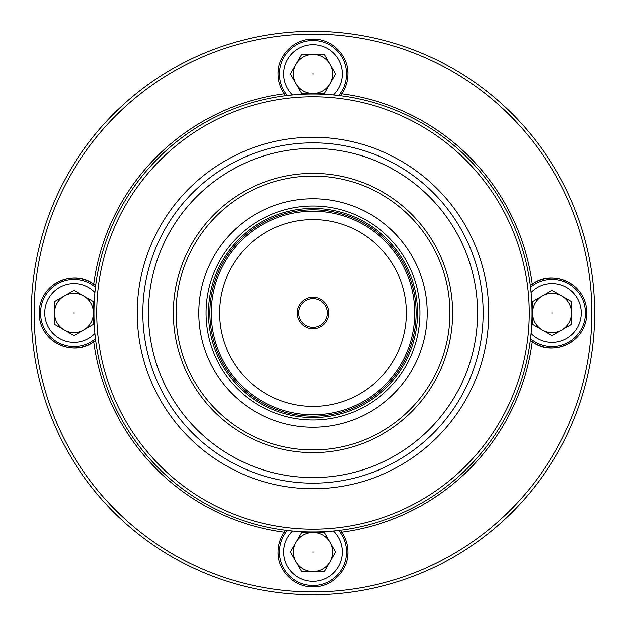 <?xml version="1.0" encoding="UTF-8"?>
<svg xmlns="http://www.w3.org/2000/svg" width="626" height="626" viewBox="0 0 626 626"><rect width="100%" height="100%" fill="white"/><g stroke="black" fill="none" stroke-linecap="round" stroke-linejoin="round"><path stroke-width="0.94" d="M198.747 313A114.253 114.253 0 0 1 313 198.747A114.253 114.253 0 0 1 427.253 313A114.253 114.253 0 0 1 313 427.253A114.253 114.253 0 0 1 198.747 313M148.44 313A164.56 164.56 0 0 0 313 477.56A164.56 164.56 0 0 0 477.56 313A164.56 164.56 0 0 0 313 148.44A164.56 164.56 0 0 0 148.44 313M483.139 313A170.139 170.139 0 0 1 313 483.139A170.139 170.139 0 0 1 142.861 313A170.139 170.139 0 0 1 313 142.861A170.139 170.139 0 0 1 483.139 313M531.943 313A218.944 218.944 0 0 1 313 531.943A218.944 218.944 0 0 1 94.056 313A218.944 218.944 0 0 1 313 94.056A218.944 218.944 0 0 1 531.943 313A218.944 218.944 0 0 1 313 531.943A218.944 218.944 0 0 1 94.056 313M296.09 542.265A19.523 19.523 0 0 0 313 571.554A19.523 19.523 0 0 0 329.91 542.265A19.523 19.523 0 0 0 296.09 542.265M313.203 552.03L312.797 552.03L313.203 552.03M292.624 530.997A29.289 29.289 0 0 0 313 581.311A29.289 29.289 0 0 0 333.376 530.997M338.58 530.449A33.468 33.468 0 0 1 313 585.498A33.468 33.468 0 0 1 287.42 530.449M324.276 532.499L301.724 532.499L290.456 552.03L301.724 571.554L324.276 571.554L335.544 552.03L324.276 532.499M83.735 296.09A19.523 19.523 0 0 0 54.446 313A19.523 19.523 0 0 0 83.735 329.91A19.523 19.523 0 0 0 83.735 296.09M73.97 313.203L73.97 312.797L73.97 313.203M95.003 292.624A29.289 29.289 0 0 0 44.689 313A29.289 29.289 0 0 0 95.003 333.376M95.551 338.58A33.468 33.468 0 0 1 40.502 313A33.468 33.468 0 0 1 95.551 287.42M93.501 324.276L93.501 301.724L73.97 290.456L54.446 301.724L54.446 324.276L73.97 335.544L93.501 324.276M329.91 83.735A19.523 19.523 0 0 0 313 54.446A19.523 19.523 0 0 0 296.09 83.735A19.523 19.523 0 0 0 329.91 83.735M312.797 73.97L313.203 73.97L312.797 73.97M333.376 95.003A29.289 29.289 0 0 0 313 44.689A29.289 29.289 0 0 0 292.624 95.003M287.42 95.551A33.468 33.468 0 0 1 313 40.502A33.468 33.468 0 0 1 338.58 95.551M301.724 93.501L324.276 93.501L335.544 73.97L324.276 54.446L301.724 54.446L290.456 73.97L301.724 93.501M542.265 329.91A19.523 19.523 0 0 0 571.554 313A19.523 19.523 0 0 0 542.265 296.09A19.523 19.523 0 0 0 542.265 329.91M552.03 312.797L552.03 313.203L552.03 312.797M530.997 333.376A29.289 29.289 0 0 0 581.311 313A29.289 29.289 0 0 0 530.997 292.624M530.449 287.42A33.468 33.468 0 0 1 585.498 313A33.468 33.468 0 0 1 530.449 338.58M532.499 301.724L532.499 324.276L552.03 335.544L571.554 324.276L571.554 301.724L552.03 290.456L532.499 301.724M39.109 313C39.313 282.741 74.353 269.047 93.83 284.345L95.755 285.777A34.86 34.86 0 0 0 39.109 313A34.86 34.86 0 0 0 93.83 341.655C74.416 356.922 39.297 343.306 39.109 313M340.646 530.785A34.86 34.86 0 0 0 340.223 530.245L341.655 532.17C345.771 538.219 347.837 544.839 347.86 552.03C348.541 568.784 333.588 587 313.117 586.891C292.592 587.18 277.428 568.823 278.14 552.03C278.155 544.87 280.221 538.25 284.345 532.17L285.777 530.245A34.86 34.86 0 0 0 278.719 558.361M347.289 558.353A34.86 34.86 0 0 0 341.655 532.17A221.041 221.041 0 0 0 532.17 341.655L530.245 340.223A34.86 34.86 0 0 0 586.891 313C586.687 343.259 551.647 356.953 532.17 341.655M594.7 313A281.7 281.7 0 0 1 313 594.7A281.7 281.7 0 0 1 31.3 313A281.7 281.7 0 0 1 313 31.3A281.7 281.7 0 0 1 594.7 313A281.7 281.7 0 0 0 313 31.3A281.7 281.7 0 0 0 31.3 313M530.785 285.354A34.86 34.86 0 0 0 530.245 285.777L532.17 284.345C551.584 269.078 586.703 282.694 586.891 313A34.86 34.86 0 0 0 532.17 284.345A221.041 221.041 0 0 0 341.655 93.83L340.223 95.755A34.86 34.86 0 0 0 347.281 67.639M278.711 67.647A34.86 34.86 0 0 0 278.14 73.97C277.459 57.216 292.412 39 312.883 39.109C333.408 38.82 348.572 57.177 347.86 73.97C347.845 81.13 345.779 87.75 341.655 93.83M285.354 95.215A34.86 34.86 0 0 0 285.777 95.755L284.345 93.83C280.229 87.781 278.163 81.161 278.14 73.97A34.86 34.86 0 0 0 284.345 93.83A221.041 221.041 0 0 0 93.83 284.345M95.215 340.646A34.86 34.86 0 0 0 95.755 340.223L93.83 341.655A221.041 221.041 0 0 0 284.345 532.17M205.993 313A107.007 107.007 0 0 1 313 205.993A107.007 107.007 0 0 1 420.007 313A107.007 107.007 0 0 1 313 420.007A107.007 107.007 0 0 1 205.993 313M417.589 313A104.589 104.589 0 0 0 313 208.411A104.589 104.589 0 0 0 208.411 313A104.589 104.589 0 0 0 313 417.589A104.589 104.589 0 0 0 417.589 313M209.804 313A103.196 103.196 0 0 1 313 209.804A103.196 103.196 0 0 1 416.196 313A103.196 103.196 0 0 1 313 416.196A103.196 103.196 0 0 1 209.804 313M211.197 313A101.803 101.803 0 0 0 313 414.803A101.803 101.803 0 0 0 414.803 313A101.803 101.803 0 0 0 313 211.197A101.803 101.803 0 0 0 211.197 313M297.381 313A15.619 15.619 0 0 1 313 297.381A15.619 15.619 0 0 1 328.619 313A15.619 15.619 0 0 1 313 328.619A15.619 15.619 0 0 1 297.381 313M327.226 313A14.226 14.226 0 0 0 313 298.774A14.226 14.226 0 0 0 298.774 313A14.226 14.226 0 0 0 313 327.226A14.226 14.226 0 0 0 327.226 313M219.562 313A93.438 93.438 0 0 1 313 219.562A93.438 93.438 0 0 1 406.438 313A93.438 93.438 0 0 1 313 406.438A93.438 93.438 0 0 1 219.562 313M176.055 313A136.945 136.945 0 0 0 313 449.945A136.945 136.945 0 0 0 449.945 313A136.945 136.945 0 0 0 313 176.055A136.945 136.945 0 0 0 176.055 313M452.645 313A139.645 139.645 0 0 1 313 452.645A139.645 139.645 0 0 1 173.355 313A139.645 139.645 0 0 1 313 173.355A139.645 139.645 0 0 1 452.645 313M137.29 313A175.71 175.71 0 0 1 313 137.29A175.71 175.71 0 0 1 488.71 313A175.71 175.71 0 0 1 313 488.71A175.71 175.71 0 0 1 137.29 313M529.158 313A216.158 216.158 0 0 1 313 529.158A216.158 216.158 0 0 1 96.842 313A216.158 216.158 0 0 1 313 96.842A216.158 216.158 0 0 1 529.158 313M34.086 313A278.914 278.914 0 0 0 313 591.914A278.914 278.914 0 0 0 591.914 313A278.914 278.914 0 0 0 313 34.086A278.914 278.914 0 0 0 34.086 313"/></g></svg>
